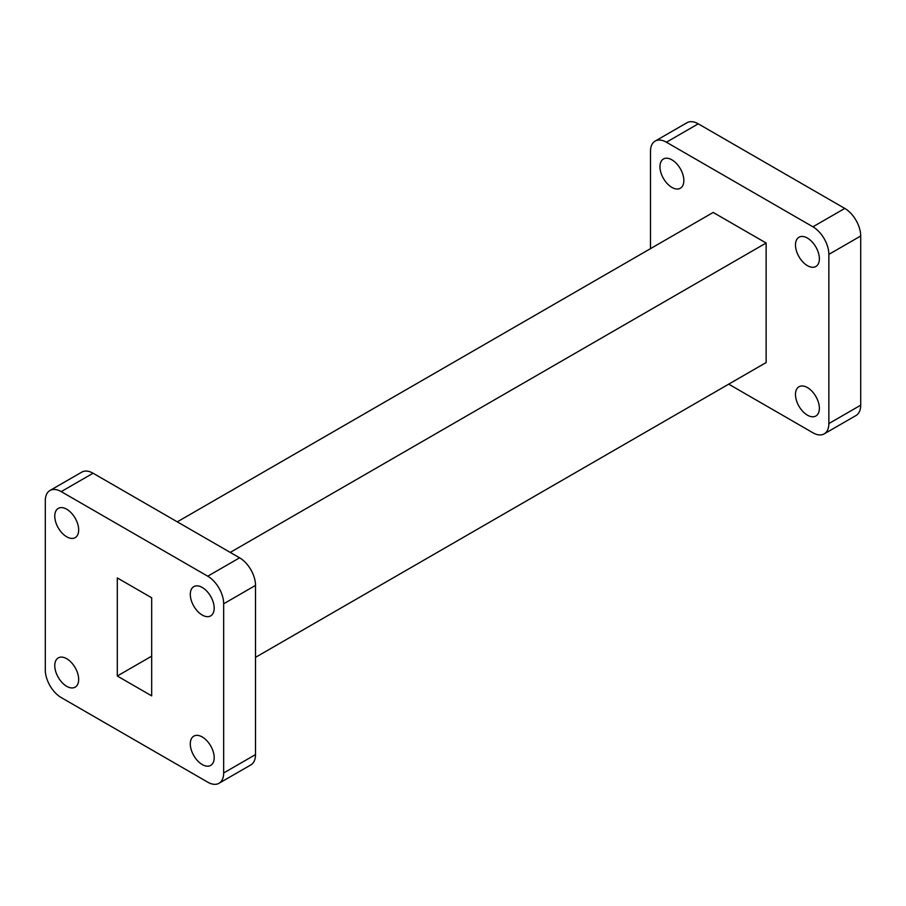 <?xml version="1.0" encoding="UTF-8"?>
<svg xmlns="http://www.w3.org/2000/svg" width="906" height="906" viewBox="0 0 906 906"><rect width="100%" height="100%" fill="white"/><g stroke="black" fill="none" stroke-linecap="round" stroke-linejoin="round"><path stroke-width="1.36" d="M671.901 187.406A16.897 9.751 -120 0 0 680.349 188.244A16.897 9.751 -120 0 0 682.931 174.711A16.897 9.751 -120 0 0 671.901 159.83A16.897 9.751 -120 0 0 663.452 158.992A16.897 9.751 -120 0 0 660.87 172.525A16.897 9.751 -120 0 0 671.901 187.406M807.427 415.163A16.897 9.751 -120 0 0 815.876 416.001A16.897 9.751 -120 0 0 818.458 402.468A16.897 9.751 -120 0 0 807.427 387.575A16.897 9.751 -120 0 0 798.979 386.749A16.897 9.751 -120 0 0 796.397 400.282A16.897 9.751 -120 0 0 807.427 415.163M807.427 265.662A16.897 9.751 -120 0 0 815.876 266.5A16.897 9.751 -120 0 0 818.458 252.955A16.897 9.751 -120 0 0 807.427 238.074A16.897 9.751 -120 0 0 798.979 237.236A16.897 9.751 -120 0 0 796.397 250.769A16.897 9.751 -120 0 0 807.427 265.662M66.716 509.229A16.897 9.751 -120 0 0 58.278 508.391A16.897 9.751 -120 0 0 55.685 521.924A16.897 9.751 -120 0 0 66.716 536.805A16.897 9.751 -120 0 0 75.164 537.643A16.897 9.751 -120 0 0 77.757 524.11A16.897 9.751 -120 0 0 66.716 509.229M66.716 658.73A16.897 9.751 -120 0 0 58.278 657.892A16.897 9.751 -120 0 0 55.685 671.425A16.897 9.751 -120 0 0 66.716 686.318A16.897 9.751 -120 0 0 75.164 687.156A16.897 9.751 -120 0 0 77.757 673.622A16.897 9.751 -120 0 0 66.716 658.73M202.253 736.974A16.897 9.751 -120 0 0 193.805 736.136A16.897 9.751 -120 0 0 191.211 749.681A16.897 9.751 -120 0 0 202.253 764.562A16.897 9.751 -120 0 0 210.69 765.4A16.897 9.751 -120 0 0 213.284 751.867A16.897 9.751 -120 0 0 202.253 736.974M202.253 587.473A16.897 9.751 -120 0 0 193.805 586.635A16.897 9.751 -120 0 0 191.211 600.168A16.897 9.751 -120 0 0 202.253 615.061A16.897 9.751 -120 0 0 210.69 615.887A16.897 9.751 -120 0 0 213.284 602.354A16.897 9.751 -120 0 0 202.253 587.473M207.746 782.172A22.525 13.001 -120 0 0 219.003 783.282A22.525 13.001 -120 0 0 223.669 772.977L223.669 603.792A22.525 13.001 -120 0 0 207.746 576.205L61.223 491.618A22.525 13.001 -120 0 0 49.966 490.497A22.525 13.001 -120 0 0 45.3 500.814L45.3 669.998A22.525 13.001 -120 0 0 61.223 697.575L207.746 782.172M219.003 783.282L250.86 764.902A22.525 13.001 -120 0 0 255.515 754.585L255.515 585.401A22.525 13.001 -120 0 0 239.592 557.813L93.08 473.226A22.525 13.001 -120 0 0 81.812 472.117L49.966 490.497M151.676 695.865L151.676 597.779L117.293 577.926L117.293 676.012L151.676 695.865M177.282 521.845L713.192 212.446L766.136 243.012L766.136 362.547L255.515 657.348M766.136 243.012L230.237 552.411M728.718 384.155L812.92 432.774A22.525 13.001 -120 0 0 824.188 433.883L856.034 415.503A22.525 13.001 -120 0 0 860.7 405.186L860.7 236.002A22.525 13.001 -120 0 0 844.777 208.425L698.254 123.828A22.525 13.001 -120 0 0 686.997 122.718L655.14 141.098A22.525 13.001 -120 0 0 650.485 151.415L650.485 248.652M824.188 433.883A22.525 13.001 -120 0 0 828.854 423.578L828.854 254.393A22.525 13.001 -120 0 0 812.92 226.806L666.408 142.219A22.525 13.001 -120 0 0 655.14 141.098M151.676 656.159L117.293 676.012M255.515 754.585L223.669 772.977M93.08 473.226L61.223 491.618M239.592 557.813L207.746 576.205M255.515 585.401L223.669 603.792M828.854 423.578L860.7 405.186M666.408 142.219L698.254 123.828M812.92 226.806L844.777 208.425M828.854 254.393L860.7 236.002"/></g></svg>

